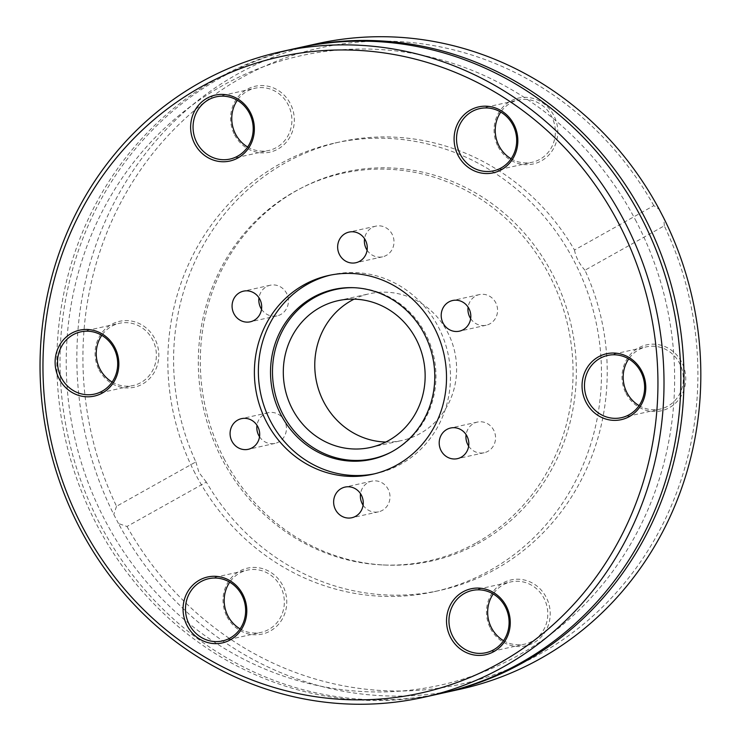 <?xml version="1.0" encoding="UTF-8"?>
<svg xmlns="http://www.w3.org/2000/svg" width="741" height="741" viewBox="0 0 741 741"><rect width="100%" height="100%" fill="white"/><g stroke="black" fill="none" stroke-linecap="round" stroke-linejoin="round"><path stroke-width="0.56" stroke-dasharray="3.71 2.78" d="M261.536 309.256A15.7 14.764 -102.5 0 0 277.032 315.888A15.7 14.764 -102.5 0 0 286.582 293.316A15.7 14.764 -102.5 0 0 270.233 285.239A15.7 14.764 -102.5 0 0 258.989 297.789M259.526 436.755A15.7 14.764 -102.5 0 0 275.022 443.387A15.7 14.764 -102.5 0 0 284.581 420.814A15.7 14.764 -102.5 0 0 268.233 412.728A15.7 14.764 -102.5 0 0 256.988 425.288M363.09 505.177A15.7 14.764 -102.5 0 0 378.586 511.809A15.7 14.764 -102.5 0 0 388.136 489.236A15.7 14.764 -102.5 0 0 371.797 481.159A15.7 14.764 -102.5 0 0 360.543 493.71M468.655 446.11A15.7 14.764 -102.5 0 0 484.151 452.742A15.7 14.764 -102.5 0 0 493.701 430.169A15.7 14.764 -102.5 0 0 477.361 422.092A15.7 14.764 -102.5 0 0 466.108 434.643M470.655 318.611A15.7 14.764 -102.5 0 0 486.152 325.243A15.7 14.764 -102.5 0 0 495.71 302.671A15.7 14.764 -102.5 0 0 479.362 294.594A15.7 14.764 -102.5 0 0 468.117 307.145M367.091 250.189A15.7 14.764 -102.5 0 0 382.588 256.812A15.7 14.764 -102.5 0 0 392.146 234.249A15.7 14.764 -102.5 0 0 375.798 226.162A15.7 14.764 -102.5 0 0 364.553 238.713M374.455 473.832A101.795 95.774 -102.5 0 0 376.447 473.416A101.795 95.774 -102.5 0 0 447.935 353.318A101.795 95.774 -102.5 0 0 332.413 274.652A101.795 95.774 -102.5 0 0 330.43 275.115M297.354 48.072A330.588 311.044 -102.5 0 0 96.117 523.452A330.588 311.044 -102.5 0 0 440.358 693.595M112.132 382.05A31.872 29.983 -102.5 0 0 133.204 385.524A31.872 29.983 -102.5 0 0 155.582 347.927A31.872 29.983 -102.5 0 0 119.412 323.298A31.872 29.983 -102.5 0 0 101.786 335.349M240.084 628.887A31.872 29.983 -102.5 0 0 261.147 632.36A31.872 29.983 -102.5 0 0 283.534 594.764A31.872 29.983 -102.5 0 0 247.364 570.135A31.872 29.983 -102.5 0 0 229.738 582.185M503.547 640.669A31.872 29.983 -102.5 0 0 524.619 644.151A31.872 29.983 -102.5 0 0 546.997 606.546A31.872 29.983 -102.5 0 0 510.836 581.917A31.872 29.983 -102.5 0 0 493.2 593.976M639.066 405.623A31.872 29.983 -102.5 0 0 660.138 409.106A31.872 29.983 -102.5 0 0 682.526 371.5A31.872 29.983 -102.5 0 0 646.356 346.871A31.872 29.983 -102.5 0 0 628.72 358.922M511.123 158.787A31.872 29.983 -102.5 0 0 532.195 162.27A31.872 29.983 -102.5 0 0 554.574 124.664A31.872 29.983 -102.5 0 0 518.404 100.035A31.872 29.983 -102.5 0 0 500.777 112.086M247.651 146.996A31.872 29.983 -102.5 0 0 268.724 150.479A31.872 29.983 -102.5 0 0 291.102 112.873A31.872 29.983 -102.5 0 0 254.941 88.244A31.872 29.983 -102.5 0 0 237.305 100.304M636.371 221.67A322.354 303.291 -102.5 0 0 222.717 85.521A322.354 303.291 -102.5 0 0 104.49 519.302A322.354 303.291 -102.5 0 0 518.144 655.452A322.354 303.291 -102.5 0 0 636.371 221.67M99.072 369.861A33.771 31.78 -102.5 0 0 154.276 372.334A33.771 31.78 -102.5 0 0 127.471 320.621A33.771 31.78 -102.5 0 0 99.072 369.861M227.024 616.697A33.771 31.78 -102.5 0 0 282.219 619.17A33.771 31.78 -102.5 0 0 255.413 567.458A33.771 31.78 -102.5 0 0 227.024 616.697M490.496 628.488A33.771 31.78 -102.5 0 0 545.691 630.952A33.771 31.78 -102.5 0 0 518.885 579.249A33.771 31.78 -102.5 0 0 490.496 628.488M626.015 393.434A33.771 31.78 -102.5 0 0 681.211 395.907A33.771 31.78 -102.5 0 0 654.405 344.195A33.771 31.78 -102.5 0 0 626.015 393.434M498.063 146.598A33.771 31.78 -102.5 0 0 553.258 149.071A33.771 31.78 -102.5 0 0 526.453 97.358A33.771 31.78 -102.5 0 0 498.063 146.598M234.601 134.816A33.771 31.78 -102.5 0 0 289.796 137.28A33.771 31.78 -102.5 0 0 262.99 85.576A33.771 31.78 -102.5 0 0 234.601 134.816M391.035 452.186A86.623 81.501 -102.5 0 0 391.739 451.825A86.623 81.501 -102.5 0 0 433.791 356.449A86.623 81.501 -102.5 0 0 355.384 287.758A86.623 81.501 -102.5 0 0 354.606 287.73M298.929 47.73A330.588 311.044 -102.5 0 0 99.266 522.757A330.588 311.044 -102.5 0 0 441.932 693.243M653.821 205.637A325.836 306.57 -102.5 0 0 241.103 78.018A325.836 306.57 -102.5 0 0 116.522 506.298L195.865 461.902A229.747 216.168 77.5 0 1 340.712 141.753A229.747 216.168 77.5 0 1 574.488 250.032L653.821 205.637L659.194 209.277M126.989 526.481A325.836 306.57 -102.5 0 0 539.717 654.108A325.836 306.57 -102.5 0 0 664.288 225.82L584.945 270.224A229.747 216.168 77.5 0 1 440.098 590.373A229.747 216.168 77.5 0 1 206.331 482.085L126.989 526.481L118.477 523.535A330.588 311.044 -102.5 0 0 460.337 689.176M317.333 43.645A330.588 311.044 -102.5 0 0 113.781 514.476L118.477 523.535M116.522 506.298L113.781 514.476M206.331 482.085L198.977 472.545L195.865 461.902M574.488 250.032C575.776 257.136 579.267 263.87 584.945 270.224M664.288 225.82L663.89 218.336M195.115 473.397A229.747 216.168 77.5 0 1 334.969 143.022A229.747 216.168 77.5 0 1 595.708 320.575A229.747 216.168 77.5 0 1 434.346 591.642A229.747 216.168 77.5 0 1 195.115 473.397M385.783 442.034A75.156 70.71 -102.5 0 0 401.946 440.478A75.156 70.71 -102.5 0 0 454.724 351.808A75.156 70.71 -102.5 0 0 369.435 293.732A75.156 70.71 -102.5 0 0 354.133 299.142M223.949 458.503A199.246 187.464 -102.5 0 0 385.653 565.068A199.246 187.464 -102.5 0 0 479.631 542.653A199.246 187.464 -102.5 0 0 552.712 274.541A199.246 187.464 -102.5 0 0 302.05 187.677A199.246 187.464 -102.5 0 0 223.949 458.503M476.667 542.625A198.542 186.806 -102.5 0 0 550.85 278.116A198.542 186.806 -102.5 0 0 299.707 188.89A198.542 186.806 -102.5 0 0 203.303 407.513A198.542 186.806 -102.5 0 0 383.023 564.957A198.542 186.806 -102.5 0 0 476.667 542.625M270.233 285.239L243.493 291.157M277.032 315.888L250.282 321.807M268.233 412.728L241.492 418.656M275.022 443.387L248.281 449.305M371.797 481.159L345.047 487.087M378.586 511.809L351.845 517.737M477.361 422.092L450.611 428.011M484.151 452.742L457.401 458.66M479.362 294.594L452.621 300.513M486.152 325.243L459.411 331.171M375.798 226.162L349.057 232.09M382.588 256.812L355.847 262.74M372.464 474.296L376.447 473.416M328.43 275.532L332.413 274.652M94.505 394.101L133.204 385.524M80.713 331.866L119.412 323.298M222.448 640.937L261.147 632.36M208.666 578.702L247.364 570.135M485.92 652.728L524.619 644.151M472.137 590.494L510.836 581.917M621.44 417.674L660.138 409.106M607.657 355.448L646.356 346.871M493.497 170.838L532.195 162.27M479.705 108.612L518.404 100.035M230.025 159.056L268.724 150.479M216.242 96.821L254.941 88.244M355.384 287.758L353.818 287.693M391.739 451.825L390.34 452.547M434.346 591.642L440.098 590.373M334.969 143.022L340.712 141.753M370.481 447.453L401.946 440.478M337.97 300.698L369.435 293.732M383.023 564.957L385.653 565.068M299.707 188.89L302.05 187.677"/><path stroke-width="1.11" d="M259.841 299.244A15.7 14.764 -102.5 0 0 243.493 291.157A15.7 14.764 -102.5 0 0 232.47 309.682A15.7 14.764 -102.5 0 0 250.282 321.807A15.7 14.764 -102.5 0 0 259.841 299.244M257.84 426.733A15.7 14.764 -102.5 0 0 241.492 418.656A15.7 14.764 -102.5 0 0 230.47 437.181A15.7 14.764 -102.5 0 0 248.281 449.305A15.7 14.764 -102.5 0 0 257.84 426.733M361.395 495.164A15.7 14.764 -102.5 0 0 345.047 487.087A15.7 14.764 -102.5 0 0 334.024 505.603A15.7 14.764 -102.5 0 0 351.845 517.737A15.7 14.764 -102.5 0 0 361.395 495.164M466.96 436.088A15.7 14.764 -102.5 0 0 450.611 428.011A15.7 14.764 -102.5 0 0 439.589 446.536A15.7 14.764 -102.5 0 0 457.401 458.66A15.7 14.764 -102.5 0 0 466.96 436.088M468.96 308.599A15.7 14.764 -102.5 0 0 452.621 300.513A15.7 14.764 -102.5 0 0 441.59 319.038A15.7 14.764 -102.5 0 0 459.411 331.171A15.7 14.764 -102.5 0 0 468.96 308.599M365.406 240.167A15.7 14.764 -102.5 0 0 349.057 232.09A15.7 14.764 -102.5 0 0 338.035 250.606A15.7 14.764 -102.5 0 0 355.847 262.74A15.7 14.764 -102.5 0 0 365.406 240.167M499.758 662.954A325.836 306.57 77.5 0 1 42.997 361.154A325.836 306.57 77.5 0 1 508.595 100.619A325.836 306.57 77.5 0 1 499.758 662.954M114.846 347.538A33.771 31.78 -102.5 0 0 59.651 345.065A33.771 31.78 -102.5 0 0 86.456 396.778A33.771 31.78 -102.5 0 0 114.846 347.538M242.789 594.365A33.771 31.78 -102.5 0 0 187.593 591.902A33.771 31.78 -102.5 0 0 214.399 643.614A33.771 31.78 -102.5 0 0 242.789 594.365M462.921 591.892A33.771 31.78 -102.5 0 0 462.004 650.181A33.771 31.78 -102.5 0 0 510.262 623.172A33.771 31.78 -102.5 0 0 462.921 591.892M641.78 371.111A33.771 31.78 -102.5 0 0 586.585 368.638A33.771 31.78 -102.5 0 0 613.391 420.351A33.771 31.78 -102.5 0 0 641.78 371.111M513.837 124.275A33.771 31.78 -102.5 0 0 458.633 121.802A33.771 31.78 -102.5 0 0 485.438 173.514A33.771 31.78 -102.5 0 0 513.837 124.275M207.026 98.22A33.771 31.78 -102.5 0 0 206.109 156.508A33.771 31.78 -102.5 0 0 254.367 129.499A33.771 31.78 -102.5 0 0 207.026 98.22M266.473 421.907A101.795 95.774 -102.5 0 0 372.464 474.296A101.795 95.774 -102.5 0 0 443.961 354.198A101.795 95.774 -102.5 0 0 328.43 275.532A101.795 95.774 -102.5 0 0 266.473 421.907M258.989 297.789A15.7 14.764 -102.5 0 0 261.536 309.256M256.988 425.288A15.7 14.764 -102.5 0 0 259.526 436.755M360.543 493.71A15.7 14.764 -102.5 0 0 363.09 505.177M466.108 434.643A15.7 14.764 -102.5 0 0 468.655 446.11M468.117 307.145A15.7 14.764 -102.5 0 0 470.655 318.611M364.553 238.713A15.7 14.764 -102.5 0 0 367.091 250.189M503.51 666.817A330.588 311.044 -102.5 0 0 642.993 263.564A330.588 311.044 -102.5 0 0 280.515 51.796A330.588 311.044 -102.5 0 0 79.287 527.175A330.588 311.044 -102.5 0 0 423.528 697.327A330.588 311.044 -102.5 0 0 503.51 666.817M113.901 348.27A31.872 29.983 -102.5 0 0 80.713 331.866A31.872 29.983 -102.5 0 0 61.318 377.697A31.872 29.983 -102.5 0 0 94.505 394.101A31.872 29.983 -102.5 0 0 113.901 348.27M241.853 595.106A31.872 29.983 -102.5 0 0 208.666 578.702A31.872 29.983 -102.5 0 0 189.261 624.533A31.872 29.983 -102.5 0 0 222.448 640.937A31.872 29.983 -102.5 0 0 241.853 595.106M464.422 593.439A31.872 29.983 -102.5 0 0 452.732 636.324A31.872 29.983 -102.5 0 0 485.92 652.728A31.872 29.983 -102.5 0 0 505.316 606.898A31.872 29.983 -102.5 0 0 472.137 590.494A31.872 29.983 -102.5 0 0 464.422 593.439M640.845 371.843A31.872 29.983 -102.5 0 0 607.657 355.448A31.872 29.983 -102.5 0 0 588.252 401.27A31.872 29.983 -102.5 0 0 621.44 417.674A31.872 29.983 -102.5 0 0 640.845 371.843M512.892 125.007A31.872 29.983 -102.5 0 0 479.705 108.612A31.872 29.983 -102.5 0 0 460.309 154.434A31.872 29.983 -102.5 0 0 493.497 170.838A31.872 29.983 -102.5 0 0 512.892 125.007M208.527 99.766A31.872 29.983 -102.5 0 0 196.837 142.652A31.872 29.983 -102.5 0 0 230.025 159.056A31.872 29.983 -102.5 0 0 249.421 113.225A31.872 29.983 -102.5 0 0 216.242 96.821A31.872 29.983 -102.5 0 0 208.527 99.766M330.43 275.115A101.795 95.774 -102.5 0 0 270.446 421.027A101.795 95.774 -102.5 0 0 374.455 473.832M423.528 697.327L440.358 693.595A330.588 311.044 -102.5 0 0 641.595 218.215A330.588 311.044 -102.5 0 0 297.354 48.072L280.515 51.796M101.786 335.349A31.872 29.983 -102.5 0 0 100.016 369.129A31.872 29.983 -102.5 0 0 112.132 382.05M229.738 582.185A31.872 29.983 -102.5 0 0 227.959 615.966A31.872 29.983 -102.5 0 0 240.084 628.887M493.2 593.976A31.872 29.983 -102.5 0 0 491.431 627.747A31.872 29.983 -102.5 0 0 503.547 640.669M628.72 358.922A31.872 29.983 -102.5 0 0 626.951 392.702A31.872 29.983 -102.5 0 0 639.066 405.623M500.777 112.086A31.872 29.983 -102.5 0 0 499.008 145.866A31.872 29.983 -102.5 0 0 511.123 158.787M237.305 100.304A31.872 29.983 -102.5 0 0 235.536 134.075A31.872 29.983 -102.5 0 0 247.651 146.996M280.848 414.608A87.04 81.89 77.5 0 1 312.767 297.484A87.04 81.89 77.5 0 1 353.818 287.693A87.04 81.89 77.5 0 1 432.605 356.708A87.04 81.89 77.5 0 1 390.34 452.547A87.04 81.89 77.5 0 1 280.848 414.608M354.606 287.73A86.623 81.501 -102.5 0 0 314.536 297.502A86.623 81.501 -102.5 0 0 281.988 412.524A86.623 81.501 -102.5 0 0 391.035 452.186M441.932 693.243A330.588 311.044 -102.5 0 0 443.507 692.9A330.588 311.044 -102.5 0 0 675.681 302.865A330.588 311.044 -102.5 0 0 300.494 47.378A330.588 311.044 -102.5 0 0 298.929 47.73M292.223 408.773A75.156 70.71 -102.5 0 0 370.481 447.453A75.156 70.71 -102.5 0 0 423.259 358.783A75.156 70.71 -102.5 0 0 337.97 300.698A75.156 70.71 -102.5 0 0 292.223 408.773M443.507 692.9L460.337 689.176A330.588 311.044 -102.5 0 0 663.89 218.336L659.194 209.277A330.588 311.044 -102.5 0 0 317.333 43.645L300.494 47.378M354.133 299.142A75.156 70.71 -102.5 0 0 323.687 401.798A75.156 70.71 -102.5 0 0 385.783 442.034"/></g></svg>
